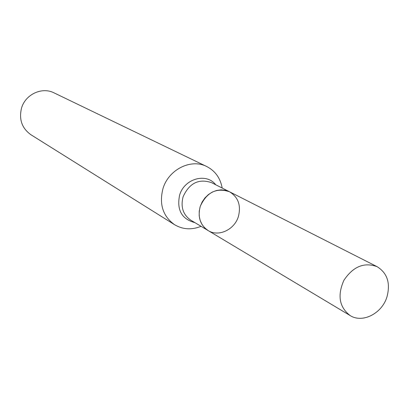 <?xml version="1.0" encoding="UTF-8"?>
<svg xmlns="http://www.w3.org/2000/svg" width="409" height="409" viewBox="0 0 409 409"><rect width="100%" height="100%" fill="white"/><g stroke="black" fill="none" stroke-linecap="round" stroke-linejoin="round"><path stroke-width="0.61" d="M201.044 226.32C191.657 230.093 182.838 229.556 174.592 224.71C162.869 216.243 159.004 204.203 162.981 188.585C168.544 169.495 191.054 158.314 206.719 166.514C215.221 170.916 220.369 178.089 222.179 188.043M206.719 166.514L54.039 92.863C42.03 86.621 25.343 94.367 21.519 108.145C18.809 119.433 21.943 128.298 30.92 134.735L174.592 224.71M238.381 216.566C241.223 205.446 238.263 197.179 229.5 191.76C216.468 187.383 206.714 192.261 200.246 206.381C197.532 216.934 200.144 224.986 208.089 230.538C218.503 237.22 234.48 229.756 238.381 216.566M386.878 297.169C390.672 283.299 387.415 273.135 377.113 266.678C364.22 261.954 353.161 266.479 343.938 280.247C337.2 295.385 339.265 307.154 350.13 315.549C362.415 323.458 381.771 313.637 386.878 297.169M208.089 230.538L190.814 220.195C183.063 214.786 180.492 206.969 183.104 196.744C189.357 183.063 198.84 178.365 211.545 182.649L229.5 191.76L225.451 190.303L221.105 189.853L216.668 190.441L212.353 192.046L208.37 194.587L204.914 197.946L202.153 201.959L200.231 206.433L199.229 211.146L199.198 215.875L200.139 220.379L202.005 224.449L204.699 227.89L208.089 230.538L350.13 315.549M215.753 184.781C206.381 172.429 184.254 178.615 179.602 195.165C176.622 209.95 181.708 219.106 194.863 222.619M229.5 191.76L377.113 266.678"/></g></svg>
